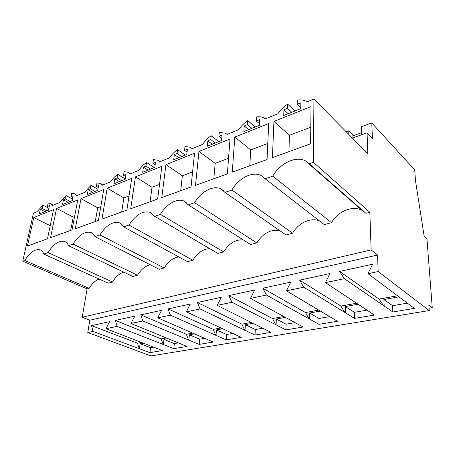 <?xml version="1.0" encoding="UTF-8"?>
<svg xmlns="http://www.w3.org/2000/svg" width="455" height="455" viewBox="0 0 455 455"><rect width="100%" height="100%" fill="white"/><g stroke="black" fill="none" stroke-linecap="round" stroke-linejoin="round"><path stroke-width="0.68" d="M369.835 212.269L371.138 249.914L377.536 255.039L378.185 271.567L429.247 310.555L428.832 304.964L432.25 307.62L426.955 238.824L424.134 236.151L415.466 180.544L414.704 169.886L371.792 122.935L372.395 138.485L367.077 132.849L367.799 153.699L313.939 99.076L313.376 162.321L369.835 212.269L365.922 213.332L309.207 163.737L305.345 160.82C295.687 155.655 279.825 163.43 272.716 176.153L265.117 178.735L324.273 224.616L331.485 222.66L272.716 176.153M313.939 99.076L307.182 101.829L306.249 101.272C303.684 99.946 300.692 99.571 297.269 100.145L297.172 104.32L300.852 102.813L300.732 108.648L283.744 115.485L283.937 109.729L287.509 108.267L291.74 112.266M294.863 111.009L287.64 104.127C283.789 106.675 280.525 109.888 277.834 113.773L265.413 118.829L263.991 117.925C261.847 116.85 259.373 116.531 256.557 116.969L256.33 121.013L259.691 119.637L259.384 125.29L243.857 131.541L244.227 125.961L247.492 124.624L251.854 128.321M99.127 279.074C95.334 280.485 91.995 283.579 89.117 288.345L24.758 260.505L22.75 261.187L33.442 213.241L36.821 211.865L42.986 205.211L42.275 208.498L40.353 209.283L39.358 213.85L48.429 210.199L49.407 205.586L47.445 206.382L48.156 203.072L50.346 203.43L52.518 205.478L59.707 202.549L66.185 195.622L65.509 199L63.455 199.842L62.506 204.534L72.22 200.621L73.147 195.883L71.048 196.742L71.719 193.341L74.307 193.745L76.514 195.713L84.221 192.573L91.046 185.356L90.409 188.825L88.207 189.729L87.314 194.547L97.745 190.349L98.61 185.475L96.352 186.396L96.978 182.904L100.043 183.371L102.261 185.231L110.542 181.863C112.669 178.718 115.069 176.204 117.743 174.322L117.157 177.894L114.791 178.861L113.972 183.82L125.193 179.298L125.984 174.288L123.555 175.277L124.124 171.683L127.758 172.218L129.954 173.964L138.877 170.329C141.101 167.059 143.638 164.431 146.493 162.441L145.97 166.115L143.416 167.161L142.682 172.263L154.797 167.389L155.491 162.225L152.874 163.294L153.381 159.597L157.703 160.211L159.824 161.804L169.47 157.879C171.791 154.472 174.487 151.72 177.547 149.615L177.097 153.398L174.333 154.524L173.696 159.779L186.812 154.501L187.403 149.183L184.565 150.343L184.992 146.538L190.156 147.244L192.141 148.649L202.594 144.394C205.029 140.845 207.895 137.95 211.183 135.715L210.824 139.611L207.821 140.84L207.309 146.248L221.557 140.515L222.017 135.038L218.935 136.295L219.27 132.377L225.452 133.196L227.216 134.379L238.591 129.743C241.144 126.035 244.198 122.992 247.748 120.609L247.492 124.624M24.758 260.505C30.07 252.167 35.262 248.629 40.336 249.886C41.923 250.557 43.054 251.945 43.743 254.049L108.205 283.175L112.516 282.003C115.724 276.714 119.489 273.427 123.805 272.147M65.327 241.764L64.826 241.525C59.258 240.109 53.662 243.795 48.037 252.588L43.743 254.049M64.826 241.525C66.453 242.219 67.647 243.601 68.415 245.655L132.883 276.486L137.484 275.241L73.033 244.085L68.415 245.655M73.033 244.085C79.016 234.786 85.068 230.941 91.199 232.545C92.86 233.267 94.117 234.626 94.964 236.623L159.261 269.337L164.187 268.001L99.941 234.928L94.964 236.623M99.941 234.928C106.328 225.066 112.908 221.05 119.688 222.876L123.618 226.874L187.534 261.676L192.823 260.243L128.993 225.043L123.618 226.874M128.993 225.043C135.846 214.55 143.035 210.346 150.565 212.434L154.62 216.324L217.911 253.441L223.598 251.899L160.456 214.339L154.62 216.324M160.456 214.339C166.297 204.079 177.279 197.771 184.144 201.133L188.29 204.869L250.625 244.574L256.762 242.913L194.638 202.714L188.29 204.869M194.638 202.714C200.854 191.737 213.156 185.003 220.817 188.853L224.98 192.391L285.973 234.996L292.616 233.199L231.913 190.031L224.98 192.391M231.913 190.031C238.545 178.246 252.451 171.023 261.034 175.465L265.117 178.735M313.376 162.321L309.207 163.737M287.64 104.127L287.509 108.267M33.772 217.553L27.454 246.007L47.485 238.778L53.553 209.636L33.772 217.553L50.215 225.663M198.949 151.43L230.031 138.985L227.352 173.867L195.519 185.356L198.949 151.43L215.169 163.373L228.546 158.312M135.448 176.847L161.878 166.268L157.646 199.023L130.699 208.748L135.448 176.847L152.033 187.272L159.529 184.434M107.215 188.154L131.7 178.349L126.877 210.125L101.96 219.117L107.215 188.154L123.874 197.931L129.021 195.98M165.933 164.647L194.547 153.193L191.02 186.977L161.781 197.527L165.933 164.647L182.375 175.789L192.596 171.922M80.99 198.647L75.314 228.734L98.422 220.396L103.734 189.542L80.99 198.647L97.671 207.844L100.788 206.667M273.933 121.411L311.027 106.567L310.606 143.826L272.426 157.601L273.933 121.411L289.408 135.277L310.793 127.184M56.568 208.424L50.545 237.669L72.032 229.917L77.754 199.944L56.568 208.424L73.232 217.098L74.575 216.586M234.814 137.074L268.706 123.504L267.051 159.54L232.26 172.098L234.814 137.074L250.728 149.917L267.79 143.462M363.733 211.416L362.117 210.409C352.688 205.063 337.775 211.302 331.485 222.66M319.854 221.187C311.345 216.864 298.435 222.768 292.616 233.199M279.865 230.731C270.907 229.024 263.206 233.085 256.762 242.913M243.311 239.916C235.633 239.353 229.058 243.345 223.598 251.899M209.778 248.675C203.175 248.879 197.527 252.735 192.823 260.243M178.883 256.961C173.184 257.689 168.287 261.369 164.187 268.001M150.315 264.782C145.373 265.851 141.096 269.332 137.484 275.241M89.117 288.345L87.093 288.897L82.218 317.249L371.138 249.914M377.536 255.039L89.817 320.201L82.218 317.249M378.185 271.567L368.015 273.7L372.605 264.224L339.606 271.436L344.31 278.676L325.49 282.629L329.938 273.546L299.646 280.161L303.741 287.196L286.445 290.825L290.751 282.106L262.853 288.197L266.414 295.028L250.46 298.378L254.646 289.994L228.859 295.625L231.959 302.262L217.2 305.362L221.261 297.286L197.356 302.507L200.052 308.962L186.357 311.84L190.304 304.042L168.088 308.899L170.426 315.184L157.686 317.857L161.525 310.333L140.817 314.854L142.842 320.974L130.96 323.465L134.697 316.191L115.354 320.417L117.1 326.377L105.987 328.709L162.384 350.566L149.951 352.648L150.548 347.711L153.602 347.182M105.987 328.709L109.627 321.668L91.512 325.626L93.013 331.433L87.769 332.537L89.817 320.201M368.015 273.7L414.363 308.382L392.87 311.982L392.563 305.697L407.282 303.144M344.31 278.676L392.87 311.982M325.49 282.629L374.431 315.07L354.536 318.398L354.411 312.323L366.935 310.151M303.741 287.196L354.536 318.398M286.445 290.825L337.445 321.258L318.978 324.352L319 318.472L329.613 316.629M266.414 295.028L318.978 324.352M250.46 298.378L303.087 327.014L285.894 329.892L286.047 324.188L294.982 322.64M231.959 302.262L285.894 329.892M217.2 305.362L271.083 332.372L255.039 335.056L255.312 329.528L262.768 328.231M200.052 308.962L255.039 335.056M186.357 311.84L241.207 337.371L226.198 339.885L226.567 334.516L232.715 333.447M170.426 315.184L226.198 339.885M157.686 317.857L213.247 342.052L199.176 344.407L199.631 339.191L204.631 338.327M142.842 320.974L199.176 344.407M130.96 323.465L187.022 346.443L173.81 348.655L174.345 343.582L178.309 342.894M117.1 326.377L173.81 348.655M93.013 331.433L149.951 352.648M429.247 310.555L150.923 355.924L87.769 332.537M432.25 307.62L429.071 308.149M352.898 135.817L361.48 132.78M371.792 122.935L361.293 126.706L361.537 134.794M346.17 131.768L348.763 130.83L352.881 135.038L352.961 138.656M367.077 132.849L352.943 137.814M310.611 165.421L310.987 165.29M283.937 109.729L288.18 113.699M297.172 104.32L300.749 107.79M288.936 151.646L289.408 135.277M309.184 163.709L308.803 163.84M383.798 306.016L379.112 299.117L397.733 295.716M339.606 271.436L379.112 299.117M384.168 305.953L383.895 299.566L399.183 296.796M405.934 302.148L405.911 301.779M383.895 299.566L392.563 305.697M348.763 130.83L348.837 134.47M22.75 261.187L87.093 288.897M48.85 208.225L42.986 205.211M48.037 252.588L112.516 282.003M42.275 208.498L46.848 210.836M40.353 209.283L44.926 211.609M47.445 206.382L49.06 207.218M139.264 348.757L137.512 343.195L141.619 342.444M139.475 348.718L140.117 343.718L143.393 343.127M140.117 343.718L150.548 347.711M91.512 325.626L137.512 343.195M325.439 178.371L325.825 178.269L325.439 178.371M342.86 193.165L342.513 193.29L342.86 193.165M255.192 126.979L247.748 120.609M345.055 312.79L340.903 306.084L356.788 303.189M345.39 312.727L345.299 306.556L358.324 304.196M365.507 309.212L365.501 308.911M345.299 306.556L354.411 312.323M299.646 280.161L340.903 306.084M244.227 125.961L248.595 129.629M256.33 121.013L259.469 123.737M249.784 165.774L250.728 149.917M218.792 141.63L211.183 135.715M309.161 319.063L305.487 312.545L318.983 310.088M309.474 319.006L309.536 313.034L320.582 311.032M309.536 313.034L319 318.472M262.853 288.197L305.487 312.545M210.824 139.611L215.278 143.041M207.821 140.84L212.286 144.246M218.935 136.295L221.727 138.496M213.833 178.747L215.169 163.373M185.265 155.121L177.547 149.615M275.815 324.887L272.568 318.551L283.965 316.475M276.105 324.836L276.304 319.052L285.615 317.363M276.304 319.052L286.047 324.188M228.859 295.625L272.568 318.551M177.097 153.398L181.613 156.594M174.333 154.524L178.855 157.703M184.565 150.343L187.073 152.152M180.703 190.702L182.375 175.789M154.285 167.594L146.493 162.441M244.756 330.319L241.884 324.153L251.444 322.407M245.029 330.267L245.342 324.66L253.134 323.249M245.342 324.66L255.312 329.528M197.356 302.507L241.884 324.153M145.97 166.115L150.531 169.101M143.416 167.161L147.977 170.13M152.874 163.294L155.144 164.807M150.082 201.753L152.033 187.272M125.25 178.946L117.743 174.322M215.761 335.386L213.213 329.38L221.158 327.936M216.017 335.341L216.426 329.898L222.882 328.732M216.426 329.898L226.567 334.516M168.088 308.899L213.213 329.38M117.157 177.894L121.741 180.692M114.791 178.861L119.375 181.642M123.555 175.277L125.625 176.563M121.684 212.002L123.874 197.931M97.927 189.331L91.046 185.356M188.626 340.13L186.374 334.277L192.88 333.088M188.865 340.09L189.365 334.8L194.626 333.845M189.365 334.8L199.631 339.191M140.817 314.854L186.374 334.277M90.409 188.825L95.004 191.453M88.207 189.729L92.797 192.34M96.352 186.396L98.252 187.5M95.283 221.528L97.671 207.844M72.527 199.074L66.185 195.622M163.174 344.577L161.189 338.873L166.428 337.917M163.402 344.537L163.976 339.402L168.191 338.634M163.976 339.402L174.345 343.582M115.354 320.417L161.189 338.873M65.509 199L70.098 201.48M63.455 199.842L68.045 202.304M71.048 196.742L72.794 197.692M70.679 230.406L73.232 217.098M316.316 170.403L316.452 170.073M362.117 210.409L305.345 160.82M53.497 205.08L50.88 203.709M40.654 250.028L40.336 249.886M316.174 170.284L316.179 169.834M264.884 178.451L261.034 175.465M223.689 190.861L220.817 188.853M186.254 202.481L184.144 201.133M159.972 161.747L159.358 161.332M152.089 213.338L150.565 212.434M130.306 173.816L129.027 173.019M120.768 223.468L119.688 222.876M102.824 185.003L101.004 183.934M91.95 232.932L91.199 232.545M77.287 195.394L75.029 194.149"/></g></svg>
